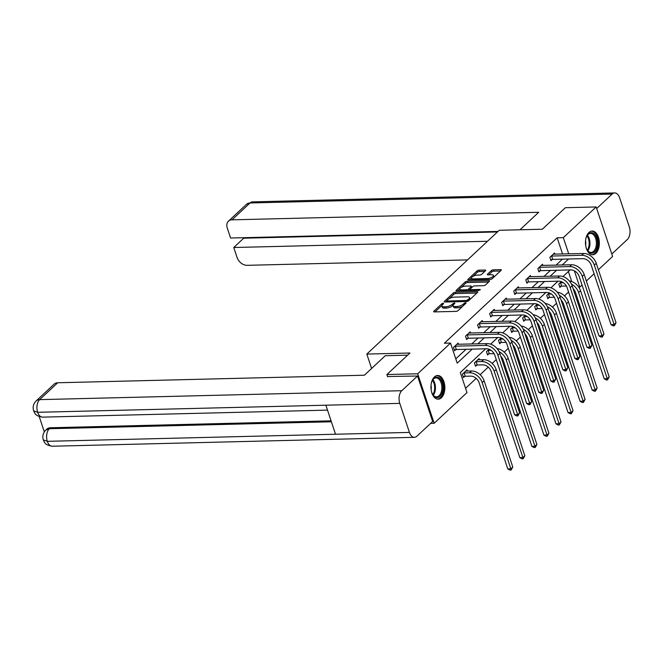<?xml version="1.0" encoding="UTF-8"?>
<svg xmlns="http://www.w3.org/2000/svg" width="663" height="663" viewBox="0 0 663 663"><rect width="100%" height="100%" fill="white"/><g stroke="black" fill="none" stroke-linecap="round" stroke-linejoin="round"><path stroke-width="0.99" d="M443.29 303.182L441.914 303.695L433.859 311.229A1.492 0.555 -18.4 0 0 433.652 311.668A1.492 0.555 -18.4 0 0 434.306 311.908L456.069 311.37A1.492 0.555 -18.4 0 0 458.034 310.632L466.097 303.099L465.782 302.626L464.398 303.14L463.362 304.118A4.774 1.79 -18.4 0 1 457.064 306.48L455.249 306.53A4.774 1.79 -18.4 0 1 453.144 305.767A4.774 1.79 -18.4 0 1 453.807 304.35L454.851 303.381L454.536 302.9L452.116 304.392A4.774 1.79 -18.4 0 1 445.818 306.762L444.003 306.803A4.774 1.79 -18.4 0 1 441.898 306.041A4.774 1.79 -18.4 0 1 442.561 304.632L443.605 303.654L443.29 303.182M595.888 253.324A11.859 6.953 -91.4 0 1 592.705 254.749A11.859 6.953 -91.4 0 1 585.736 245.882A11.859 6.953 -91.4 0 1 588.943 232.456A11.859 6.953 -91.4 0 1 592.125 231.039A11.859 6.953 -91.4 0 1 599.095 239.907A11.859 6.953 -91.4 0 1 595.888 253.324M441.376 397.767A11.859 6.953 -91.4 0 1 438.193 399.184A11.859 6.953 -91.4 0 1 431.223 390.316A11.859 6.953 -91.4 0 1 434.431 376.899A11.859 6.953 -91.4 0 1 437.613 375.473A11.859 6.953 -91.4 0 1 444.583 384.341A11.859 6.953 -91.4 0 1 441.376 397.767M485.49 270.719A1.492 0.555 -18.4 0 0 485.697 270.28A1.492 0.555 -18.4 0 0 485.043 270.04L478.935 270.189A1.492 0.555 -18.4 0 0 476.97 270.927L468.02 279.297A1.492 0.555 -18.4 0 0 467.813 279.736A1.492 0.555 -18.4 0 0 468.468 279.977L490.23 279.438A1.492 0.555 -18.4 0 0 492.203 278.7L501.145 270.33A1.492 0.555 -18.4 0 0 501.352 269.891A1.492 0.555 -18.4 0 0 500.698 269.65L493.322 269.833A1.492 0.555 -18.4 0 0 491.358 270.579L487.52 274.151A1.492 0.555 -18.4 0 0 487.313 274.598A1.492 0.555 -18.4 0 0 487.976 274.83L491.631 274.747A3.995 1.492 -18.4 0 1 493.396 275.377A3.995 1.492 -18.4 0 1 491.656 277.383A3.995 1.492 -18.4 0 1 487.578 278.535L473.249 278.891A3.995 1.492 -18.4 0 1 471.492 278.253A3.995 1.492 -18.4 0 1 473.225 276.247A3.995 1.492 -18.4 0 1 477.302 275.095L479.697 275.037A1.492 0.555 -18.4 0 0 481.661 274.3L485.49 270.719M387.64 376.75L386.902 374.537L409.925 353.014L366.813 354.075L499.231 230.293L542.342 229.232L565.365 207.71L596.153 206.947L612.62 256.448L598.399 269.742M386.902 374.537L417.698 373.775L450.525 343.086L457.205 363.15L472.205 349.128M562.564 254.012L557.16 237.793L444.367 343.235L450.525 343.086M557.16 237.793L563.326 237.644L596.153 206.947M455.348 292.234A1.492 0.555 -18.4 0 0 453.384 292.971L444.434 301.342A1.492 0.555 -18.4 0 0 444.227 301.781A1.492 0.555 -18.4 0 0 444.89 302.021L466.644 301.483A1.492 0.555 -18.4 0 0 468.617 300.745L477.567 292.383A1.492 0.555 -18.4 0 0 477.774 291.935A1.492 0.555 -18.4 0 0 477.111 291.703L455.348 292.234L455.796 293.576A1.492 0.555 -18.4 0 0 453.832 294.314L449.124 298.706M456.227 290.319L465.177 281.949A1.492 0.555 -18.4 0 1 467.142 281.211L488.904 280.681A1.492 0.555 -18.4 0 1 489.559 280.913A1.492 0.555 -18.4 0 1 489.352 281.361L485.523 284.933A1.492 0.555 -18.4 0 1 483.559 285.678L474.733 285.894A1.492 0.555 -18.4 0 0 472.769 286.631L470.224 289.01A1.492 0.555 -18.4 0 0 470.017 289.449A1.492 0.555 -18.4 0 0 470.672 289.681L479.863 289.458L480.327 289.623L478.802 290.452L456.674 290.999A1.492 0.555 -18.4 0 1 456.02 290.759A1.492 0.555 -18.4 0 1 456.227 290.319L456.451 290.991M366.813 354.075L371.603 368.479M455.779 358.874L466.048 349.277M471.683 344.006L478.098 338.006M483.733 332.743L490.156 326.743M495.791 321.472L502.206 315.48M507.841 310.209L514.256 304.209M519.891 298.938L526.306 292.947M531.941 287.676L538.364 281.676M544 276.413L550.414 270.413M556.05 265.142L562.464 259.142M458.506 344.329L458.1 343.111L453.467 347.445L454.578 350.785L455.837 349.616M470.564 333.066L470.158 331.848L465.517 336.174L466.636 339.522L467.887 338.354M482.614 321.795L482.208 320.577L477.575 324.911L478.686 328.26L479.937 327.083M494.664 310.533L494.258 309.314L489.625 313.649L490.736 316.989L491.987 315.82M506.714 299.27L506.308 298.043L501.676 302.378L502.786 305.726L504.046 304.549M518.773 287.999L518.367 286.781L513.726 291.115L514.844 294.455L516.096 293.286M530.823 276.736L530.417 275.51L525.784 279.844L526.894 283.192L528.146 282.015M542.873 265.465L542.467 264.247L537.834 268.581L538.944 271.921L540.196 270.753M554.923 254.202L554.517 252.984L549.884 257.319L550.994 260.658L552.254 259.49M465.575 388.303L476.191 378.382M480.128 374.694L488.241 367.111M492.178 363.432L496.255 359.619M504.228 352.161L508.314 348.348M516.286 340.898L520.364 337.086M528.336 329.635L532.414 325.815M540.386 318.364L544.464 314.552M552.436 307.102L556.522 303.289M564.495 295.831L568.572 292.018M571.713 281.526L568.373 271.499M467.407 371.089L467.001 369.863L462.368 374.197L463.478 377.545L464.738 376.369M479.465 359.818L479.059 358.6L474.418 362.934L475.537 366.274L476.788 365.106M489.054 349.252L486.476 351.663L487.587 355.012L488.838 353.835M501.104 337.989L498.526 340.401L499.637 343.741L500.888 342.572M513.154 326.726L510.576 329.138L511.687 332.478L512.947 331.309M525.204 315.455L522.626 317.867L523.737 321.215L524.997 320.038M537.262 304.193L534.676 306.604L535.795 309.944L537.047 308.776M549.312 292.922L546.735 295.333L547.845 298.681L549.097 297.505M561.362 281.659L558.785 284.071L559.895 287.411L561.147 286.242M430.652 423.359L434.157 423.267L417.698 373.775M594.098 273.761L586.341 281.013M582.048 285.032L579.785 287.137L574.357 270.819M578.766 287.162L579.785 287.137M485.697 348.788L460.321 372.515L466.992 392.579L434.157 423.267M570.056 269.932L562.962 276.562M558.006 281.195L550.912 287.825M545.956 292.458L538.862 299.096M533.906 303.729L526.803 310.359M521.847 314.991L514.753 321.63M509.797 326.262L502.703 332.892M497.747 337.525L490.653 344.163M568.721 253.863L563.326 237.644M477.841 343.857L484.255 337.857M489.899 332.586L496.314 326.594M501.949 321.323L508.364 315.323M513.999 310.06L520.414 304.06M526.049 298.789L532.464 292.789M538.099 287.527L544.522 281.526M550.157 276.256L556.572 270.264M562.207 264.993L568.622 258.993M441.898 306.041L442.345 307.383A4.774 1.79 -18.4 0 0 444.45 308.138L444.003 306.803M453.21 305.121L452.556 305.734A4.774 1.79 -18.4 0 1 446.265 308.096L444.45 308.138M453.144 305.767L453.591 307.102A4.774 1.79 -18.4 0 0 455.696 307.864L455.249 306.53M462.741 306.24A4.774 1.79 -18.4 0 1 457.511 307.823L455.696 307.864M441.964 305.403L435.027 311.892M476.838 293.054L455.796 293.576M446.829 300.861L445.602 302.005M446.961 300.521L447.276 300.994L466.379 300.521L468.857 298.98A4.774 1.79 -18.4 0 0 469.52 297.563A4.774 1.79 -18.4 0 0 467.415 296.809L454.354 297.123A4.774 1.79 -18.4 0 0 448.064 299.494L446.961 300.521M469.901 299.543A4.774 1.79 -18.4 0 0 469.968 298.905L469.52 297.563M457.395 290.982L459.832 288.703M461.141 287.477L465.617 283.292L465.177 281.949M488.631 282.032L467.589 282.554A1.492 0.555 -18.4 0 0 465.617 283.292M465.575 286.118A3.995 1.492 -18.4 0 0 461.498 287.27A3.995 1.492 -18.4 0 0 459.757 289.275A3.995 1.492 -18.4 0 0 461.514 289.913L466.561 289.789A1.492 0.555 -18.4 0 0 468.534 289.051L471.07 286.673A1.492 0.555 -18.4 0 0 471.277 286.234A1.492 0.555 -18.4 0 0 470.622 285.993L465.575 286.118M459.757 289.275L460.205 290.609A3.995 1.492 -18.4 0 0 460.412 290.908M468.509 290.701A1.492 0.555 -18.4 0 0 468.981 290.386L468.534 289.051M470.009 289.416L468.981 290.386M471.733 287.601A1.492 0.555 -18.4 0 0 471.725 287.568L471.277 286.234M471.492 278.253L471.932 279.587A3.995 1.492 -18.4 0 0 472.139 279.885M490.446 279.421A3.995 1.492 -18.4 0 0 492.294 278.609M493.811 277.192A3.995 1.492 -18.4 0 0 493.836 276.72L493.396 275.377M500.424 271.01L493.769 271.175A1.492 0.555 -18.4 0 0 491.797 271.913L488.689 274.814M484.769 271.399L479.382 271.532A1.492 0.555 -18.4 0 0 477.41 272.269L473.034 276.355M471.517 277.772L469.189 279.952M465.219 376.269L470.705 376.136A7.6 5.461 46.9 0 1 479.092 382.675L507.775 468.89L510.85 468.816L482.175 382.592A11.404 8.196 -133.1 0 0 469.595 372.788L464.108 372.929L465.219 376.269L463.197 376.692M512.781 467.009L511.09 470.034L510.85 468.816L512.781 467.009L484.106 380.794A11.404 8.196 -133.1 0 0 471.526 370.982L465.749 371.04M463.619 373.029L464.108 372.929M511.09 470.034L509.855 470.067L507.775 468.89M454.719 346.268L455.208 346.169L456.318 349.517L486.443 348.771A7.6 5.461 46.9 0 1 494.83 355.31L514.604 414.773L517.687 414.698L497.905 355.235A11.404 8.196 -133.1 0 0 485.333 345.431L455.208 346.169M519.618 412.892L517.919 415.916L517.687 414.698L519.618 412.892L499.836 353.429A11.404 8.196 -133.1 0 0 487.264 343.625L456.848 344.279M456.318 349.517L454.296 349.94M517.919 415.916L516.692 415.95L514.604 414.773M431.174 384.026A10.26 6.017 -91.4 0 1 431.712 381.971A10.26 6.017 -91.4 0 1 432.392 380.371A10.26 6.017 -91.4 0 1 440.423 379.186A10.26 6.017 -91.4 0 1 442.13 392.736A10.26 6.017 -91.4 0 1 432.74 394.543A10.26 6.017 -91.4 0 1 431.348 390.963M432.591 394.278A9.506 5.569 88.6 0 0 436.536 396.872A9.506 5.569 88.6 0 0 441.127 392.355A9.506 5.569 88.6 0 0 441.069 382.675A9.506 5.569 88.6 0 0 436.063 377.869A9.506 5.569 88.6 0 0 432.251 380.653M437.389 399.126A11.785 6.903 88.6 0 0 442.901 393.532A11.785 6.903 88.6 0 0 442.876 381.673A11.785 6.903 88.6 0 0 436.809 375.573M431.124 389.645A6.763 3.961 88.6 0 0 431.016 385.352M585.686 239.583A10.26 6.017 -91.4 0 1 586.225 237.536A10.26 6.017 -91.4 0 1 586.904 235.937A10.26 6.017 -91.4 0 1 594.935 234.743A10.26 6.017 -91.4 0 1 596.642 248.302A10.26 6.017 -91.4 0 1 587.252 250.108A10.26 6.017 -91.4 0 1 585.86 246.528M587.103 249.843A9.506 5.569 88.6 0 0 591.048 252.429A9.506 5.569 88.6 0 0 595.639 247.912A9.506 5.569 88.6 0 0 595.581 238.241A9.506 5.569 88.6 0 0 590.576 233.434A9.506 5.569 88.6 0 0 586.763 236.21M591.902 254.691A11.785 6.903 88.6 0 0 597.413 249.097A11.785 6.903 88.6 0 0 597.388 237.23A11.785 6.903 88.6 0 0 591.321 231.138M585.636 245.202A6.763 3.961 88.6 0 0 585.528 240.918M407.621 355.161L385.261 355.716L364.401 375.208L57.706 382.766L39.664 399.632L401.795 390.714L417.516 376.012L387.573 376.543M401.795 390.714A9.348 5.478 88.6 0 0 399.781 403.377L325.873 405.201L335.536 434.232L409.436 432.409L399.781 403.377M409.436 432.409A9.348 5.478 88.6 0 0 414.416 437.315A9.348 5.478 88.6 0 0 416.928 436.196L432.649 421.494L417.516 376.012M39.225 416.579L44.305 431.862M36.109 400.991C33.357 403.833 32.528 407.107 33.622 410.82L37.65 412.295A9.348 5.478 88.6 0 1 39.664 399.632A9.125 6.555 -133.1 0 0 36.109 400.991L54.142 384.126A9.125 6.555 46.9 0 1 57.706 382.766M50.388 427.751L49.344 428.729L45.788 430.088L46.833 429.11A9.125 6.555 46.9 0 1 50.388 427.751L331.077 420.839M331.392 421.776L49.344 428.729A9.348 5.478 88.6 0 0 47.313 441.326L43.286 439.859C44.537 441.931 44.197 444.981 52.294 446.232L414.416 437.315M519.983 229.779L538.696 212.284L231.992 219.843A9.125 6.555 -133.1 0 0 228.437 221.202A9.125 6.555 -133.1 0 0 227.276 228.047L230.591 238.017L498.012 231.428M614.667 192.933A9.348 5.478 88.6 0 0 612.164 194.06L250.034 202.977A9.125 6.555 -133.1 0 0 246.479 204.337L252.545 201.859L614.667 192.933A9.348 5.478 88.6 0 1 619.648 197.847L629.303 226.87A9.348 5.478 88.6 0 1 627.289 239.542L611.808 254.012M612.164 194.06L596.683 208.53M243.553 237.694L243.719 238.199L233.749 247.514L237.064 257.476A9.125 6.555 -133.1 0 0 247.125 265.324L467.564 259.896M233.749 247.514L487.496 241.266M243.719 238.199L497.457 231.951M477.269 365.006L482.763 364.865A7.6 5.461 46.9 0 1 491.142 371.404L519.825 457.619L522.9 457.545L494.225 371.33A11.404 8.196 -133.1 0 0 481.645 361.526L476.158 361.658L477.269 365.006L475.247 365.429M524.839 455.738L523.14 458.763L522.9 457.545L524.839 455.738L496.156 369.523A11.404 8.196 -133.1 0 0 483.576 359.719L477.799 359.769M475.678 361.758L476.158 361.658M523.14 458.763L521.905 458.796L519.825 457.619M487.728 350.495L488.208 350.396L489.327 353.735L494.059 353.619M489.327 353.735L487.305 354.158M491.043 350.321L488.208 350.396M500.797 356.321A7.6 5.461 46.9 0 1 503.192 360.142L531.875 446.356L534.958 446.282L506.275 360.067A11.404 8.196 -133.1 0 0 499.106 351.663M535.19 447.5L534.958 446.282L536.889 444.475L535.19 447.5L533.955 447.533L531.875 446.356M536.889 444.475L508.206 358.26A11.404 8.196 -133.1 0 0 497.001 348.523M466.777 335.006L467.258 334.906L468.368 338.246L498.493 337.508A7.6 5.461 46.9 0 1 506.88 344.047L526.662 403.51L529.737 403.427L509.955 343.964A11.404 8.196 -133.1 0 0 497.383 334.16L467.258 334.906M531.668 401.629L529.969 404.654L529.737 403.427L531.668 401.629L511.886 342.166A11.404 8.196 -133.1 0 0 499.314 332.354L468.898 333.017M468.368 338.246L466.346 338.669M529.969 404.654L528.742 404.679L526.662 403.51M478.827 323.743L479.308 323.635L480.426 326.983L510.543 326.237A7.6 5.461 46.9 0 1 518.93 332.776L538.712 392.239L541.787 392.164L522.013 332.702A11.404 8.196 -133.1 0 0 509.433 322.898L479.308 323.635M543.718 390.358L542.027 393.383L541.787 392.164L543.718 390.358L523.944 330.895A11.404 8.196 -133.1 0 0 511.364 321.091L480.957 321.754M480.426 326.983L478.404 327.406M542.027 393.383L540.793 393.416L538.712 392.239M499.778 339.224L500.267 339.125L501.377 342.473L506.118 342.357M501.377 342.473L499.355 342.895M503.093 339.058L500.267 339.125M512.855 345.058A7.6 5.461 46.9 0 1 515.25 348.871L543.925 435.094L547.008 435.011L518.325 348.796A11.404 8.196 -133.1 0 0 511.156 340.392M547.24 436.237L547.008 435.011L548.939 433.212L547.24 436.237L546.014 436.262L543.925 435.094M548.939 433.212L520.256 346.989A11.404 8.196 -133.1 0 0 509.051 337.26M511.828 327.961L512.317 327.862L513.427 331.202L518.168 331.086M513.427 331.202L511.405 331.624M515.143 327.787L512.317 327.862M524.905 333.796A7.6 5.461 46.9 0 1 527.3 337.608L555.984 423.823L559.058 423.748L530.375 337.533A11.404 8.196 -133.1 0 0 523.206 329.13M559.29 424.966L559.058 423.748L560.989 421.941L559.29 424.966L558.064 425L555.984 423.823M560.989 421.941L532.314 335.727A11.404 8.196 -133.1 0 0 521.11 325.989M523.886 316.699L524.367 316.591L525.477 319.939L530.218 319.823M525.477 319.939L523.455 320.362M527.201 316.524L524.367 316.591M536.955 322.525A7.6 5.461 46.9 0 1 539.35 326.337L568.034 412.56L571.108 412.485L542.433 326.262A11.404 8.196 -133.1 0 0 535.256 317.867M571.349 413.704L571.108 412.485L573.039 410.679L571.349 413.704L570.114 413.729L568.034 412.56M573.039 410.679L544.364 324.456A11.404 8.196 -133.1 0 0 533.16 314.726M490.877 312.472L491.366 312.372L492.476 315.712L522.601 314.975A7.6 5.461 46.9 0 1 530.98 321.514L550.762 380.976L553.845 380.902L534.063 321.439A11.404 8.196 -133.1 0 0 521.483 311.627L491.366 312.372M555.776 379.095L554.077 382.12L553.845 380.902L555.776 379.095L535.994 319.632A11.404 8.196 -133.1 0 0 523.414 309.828L493.007 310.483M492.476 315.712L490.454 316.135M554.077 382.12L552.843 382.145L550.762 380.976M502.927 301.209L503.416 301.11L504.526 304.45L534.651 303.712A7.6 5.461 46.9 0 1 543.03 310.243L562.812 369.705L565.895 369.631L546.113 310.168A11.404 8.196 -133.1 0 0 533.541 300.364L503.416 301.11M567.826 367.824L566.127 370.849L565.895 369.631L567.826 367.824L548.044 308.361A11.404 8.196 -133.1 0 0 535.472 298.557L505.057 299.22M504.526 304.45L502.504 304.872M566.127 370.849L564.893 370.882L562.812 369.705M514.985 289.938L515.466 289.839L516.576 293.187L546.702 292.441A7.6 5.461 46.9 0 1 555.088 298.98L574.862 358.443L577.945 358.368L558.163 298.905A11.404 8.196 -133.1 0 0 545.591 289.101L515.466 289.839M579.876 356.561L578.177 359.586L577.945 358.368L579.876 356.561L560.094 297.099A11.404 8.196 -133.1 0 0 547.522 287.294L517.107 287.949M516.576 293.187L514.554 293.61M578.177 359.586L576.951 359.619L574.862 358.443M535.936 305.428L536.417 305.328L537.527 308.676L542.268 308.552M537.527 308.676L535.513 309.091M539.251 305.262L536.417 305.328M549.005 311.262A7.6 5.461 46.9 0 1 551.401 315.074L580.084 401.289L583.167 401.214L554.483 315A11.404 8.196 -133.1 0 0 547.315 306.596M583.399 402.433L583.167 401.214L585.097 399.408L583.399 402.433L582.164 402.466L580.084 401.289M585.097 399.408L556.414 313.193A11.404 8.196 -133.1 0 0 545.21 303.463M527.035 278.675L527.516 278.576L528.635 281.916L558.752 281.178A7.6 5.461 46.9 0 1 567.138 287.709L586.921 347.172L589.995 347.097L570.213 287.634A11.404 8.196 -133.1 0 0 557.641 277.83L527.516 278.576M591.926 345.29L590.236 348.324L589.995 347.097L591.926 345.29L572.152 285.828A11.404 8.196 -133.1 0 0 559.572 276.023L529.165 276.686M528.635 281.916L526.613 282.339M590.236 348.324L589.001 348.348L586.921 347.172M547.986 294.165L548.467 294.065L549.586 297.405L554.318 297.289M549.586 297.405L547.563 297.828M551.301 293.991L548.467 294.065M561.064 299.991A7.6 5.461 46.9 0 1 563.459 303.811L592.134 390.026L595.217 389.952L566.534 303.729A11.404 8.196 -133.1 0 0 559.365 295.333M595.449 391.17L595.217 389.952L597.148 388.145L595.449 391.17L594.214 391.203L592.134 390.026M597.148 388.145L568.464 301.93A11.404 8.196 -133.1 0 0 557.26 292.192M539.085 267.404L539.574 267.305L540.685 270.653L570.81 269.907A7.6 5.461 46.9 0 1 579.189 276.446L598.971 335.909L602.054 335.834L582.271 276.372A11.404 8.196 -133.1 0 0 569.691 266.567L539.574 267.305M603.985 334.028L602.286 337.053L602.054 335.834L603.985 334.028L584.202 274.565A11.404 8.196 -133.1 0 0 571.622 264.761L541.215 265.424M540.685 270.653L538.663 271.076M602.286 337.053L601.051 337.086L598.971 335.909M560.036 282.894L560.525 282.794L561.636 286.143L566.376 286.026M561.636 286.143L559.613 286.565M563.351 282.728L560.525 282.794M573.114 288.728A7.6 5.461 46.9 0 1 575.509 292.54L604.192 378.755L607.267 378.681L578.584 292.466A11.404 8.196 -133.1 0 0 571.415 284.062M607.499 379.907L607.267 378.681L609.198 376.874L607.499 379.907L606.272 379.932L604.192 378.755M609.198 376.874L580.515 290.659A11.404 8.196 -133.1 0 0 569.31 280.93M551.135 256.142L551.624 256.042L552.735 259.382L582.86 258.645A7.6 5.461 46.9 0 1 591.239 265.183L611.021 324.646L614.104 324.563L594.321 265.109A11.404 8.196 -133.1 0 0 581.749 255.296L551.624 256.042M616.035 322.765L614.336 325.79L614.104 324.563L616.035 322.765L596.252 263.302A11.404 8.196 -133.1 0 0 583.68 253.49L553.265 254.153M552.735 259.382L550.713 259.805M614.336 325.79L613.101 325.815L611.021 324.646M442.312 304.889L441.914 303.695M464.796 304.317L464.398 303.14M453.55 304.615L453.16 303.422M446.265 308.096L445.818 306.762M452.556 305.734L452.116 304.392M457.511 307.823L457.064 306.48M463.752 305.295L463.362 304.118M434.083 311.9L433.859 311.229M477.393 292.54L477.111 291.703M444.658 302.013L444.434 301.342M453.832 294.314L453.384 292.971M447.6 301.955L447.276 300.994M466.702 301.483L466.379 300.521M468.111 301.085L467.755 300.007M469.247 300.157L468.857 298.98M467.589 282.554L467.142 281.211M489.186 281.518L488.904 280.681M470.995 290.643L470.672 289.681M480.053 290.038L479.863 289.458M461.838 290.866L461.514 289.913M466.885 290.742L466.561 289.789M471.468 287.85L471.07 286.673M473.564 279.844L473.249 278.891M487.893 279.496L487.578 278.535M487.744 274.822L487.52 274.151M491.797 271.913L491.358 270.579M493.769 271.175L493.322 269.833M500.979 270.496L500.698 269.65M468.244 279.968L468.02 279.297M477.41 272.269L476.97 270.927M479.382 271.532L478.935 270.189M485.316 270.877L485.043 270.04M469.595 372.788L471.526 370.982M482.175 382.592L484.106 380.794M485.333 345.431L487.264 343.625M497.905 355.235L499.836 353.429M432.898 379.684A9.506 5.569 -91.4 0 1 434.704 392.513A9.506 5.569 -91.4 0 1 433.287 395.214M432.823 394.626A9.191 5.387 88.6 0 0 433.942 392.363A9.191 5.387 88.6 0 0 432.467 380.297M587.41 235.249A9.506 5.569 -91.4 0 1 589.216 248.07A9.506 5.569 -91.4 0 1 587.799 250.771M587.335 250.183A9.191 5.387 88.6 0 0 588.454 247.921A9.191 5.387 88.6 0 0 586.979 235.854M33.622 410.828C34.924 412.875 34.459 415.85 42.614 417.135A9.348 5.478 88.6 0 1 37.65 412.295L325.873 405.201M335.536 434.232L47.305 441.326A9.348 5.478 88.6 0 0 52.294 446.232M252.545 201.859A9.348 5.478 88.6 0 0 250.034 202.977L231.992 219.843M481.645 361.526L483.576 359.719M494.225 371.33L496.156 369.523M506.275 360.067L508.206 358.26M497.383 334.16L499.314 332.354M509.955 343.964L511.886 342.166M509.433 322.898L511.364 321.091M522.013 332.702L523.944 330.895M518.325 348.796L520.256 346.989M530.375 337.533L532.314 335.727M542.433 326.262L544.364 324.456M521.483 311.627L523.414 309.828M534.063 321.439L535.994 319.632M533.541 300.364L535.472 298.557M546.113 310.168L548.044 308.361M545.591 289.101L547.522 287.294M558.163 298.905L560.094 297.099M554.483 315L556.414 313.193M557.641 277.83L559.572 276.023M570.213 287.634L572.152 285.828M566.534 303.729L568.464 301.93M569.691 266.567L571.622 264.761M582.271 276.372L584.202 274.565M578.584 292.466L580.515 290.659M581.749 255.296L583.68 253.49M594.321 265.109L596.252 263.302M447.194 301.963L446.821 300.828M470.423 290.659L470.017 289.449M42.614 417.135L327.514 410.124M45.788 430.088C43.045 432.964 42.208 436.221 43.286 439.859M228.437 221.202L246.479 204.337"/></g></svg>
